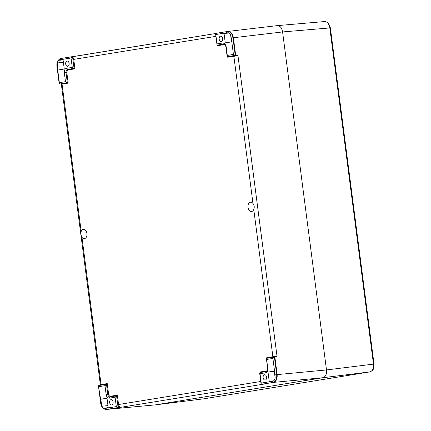<?xml version="1.0" encoding="UTF-8"?>
<svg xmlns="http://www.w3.org/2000/svg" width="431" height="431" viewBox="0 0 431 431"><rect width="100%" height="100%" fill="white"/><g stroke="black" fill="none" stroke-linecap="round" stroke-linejoin="round"><path stroke-width="0.65" d="M81.955 237.298C80.953 235.493 80.699 233.521 81.184 231.388A4.676 3.065 -96 0 1 82.736 229.507A4.676 3.065 84 0 1 83.409 229.314A4.676 3.065 84 0 1 83.883 229.319A4.676 3.065 84 0 1 86.97 233.92A4.676 3.065 84 0 1 84.503 238.602A4.676 3.065 84 0 1 84.39 238.612A4.676 3.065 84 0 1 81.955 237.298L101.08 384.587L100.369 384.732L99.997 385.352M251.639 211.492A4.676 3.065 84 0 1 251.532 211.508A4.676 3.065 84 0 1 251.057 211.502A4.676 3.065 84 0 1 247.96 206.821A4.676 3.065 84 0 1 250.546 202.209A4.676 3.065 84 0 1 252.986 203.524C254.322 205.296 254.581 207.268 253.757 209.439A4.676 3.065 -96 0 1 252.205 211.319A4.676 3.065 84 0 1 251.639 211.492M277.079 25.65C279.951 25.564 281.788 27.659 282.591 31.948C281.788 27.659 279.951 25.564 277.079 25.65L228.026 31.42M277.375 25.618L324.295 21.582C327.161 21.523 328.998 23.624 329.807 27.88L373.478 364.12L326.493 369.943L282.591 31.948L326.493 369.943C326.811 374.307 325.583 376.899 322.803 377.728L155.397 404.865L322.808 377.728C325.583 376.904 326.811 374.307 326.493 369.943L277.149 374.609L274.859 357.003L266.714 358.296L266.396 358.727L267.92 368.241A4.143 2.715 84 0 1 265.771 372.783L260.022 373.715L261.24 383.1L271.977 381.36L273.179 380.842L269.235 381.483L268.017 372.093L274.272 371.43M57.183 62.969L58.427 60.372L63.039 59.623L64.257 69.014L58.045 70.016L57.183 62.969L63.389 62.317M58.427 60.372L63.071 59.882M230.607 34.846L228.791 32.745L224.045 33.51L225.262 42.901L231.474 41.893L230.607 34.846M224.045 33.51L228.974 32.993M222.622 38.537A2.661 1.746 -96 0 0 220.613 36.166A2.661 1.746 -96 0 0 219.169 39.097A2.661 1.746 -96 0 0 221.173 41.462A2.661 1.746 -96 0 0 222.622 38.537M273.179 380.842L273.981 380.718L275.193 378.122L274.224 371.086L268.017 372.093M266.595 377.12A2.661 1.746 -96 0 0 264.591 374.749A2.661 1.746 -96 0 0 263.142 377.675A2.661 1.746 -96 0 0 265.151 380.045A2.661 1.746 -96 0 0 266.595 377.12M69.127 63.427A2.661 1.746 -96 0 0 67.123 61.057A2.661 1.746 -96 0 0 65.679 63.987A2.661 1.746 -96 0 0 67.683 66.358A2.661 1.746 -96 0 0 69.127 63.427M100.8 399.214L101.764 406.25L103.623 408.346L108.229 407.591L107.012 398.206L100.8 399.214L107.055 398.551M113.105 402.01A2.661 1.746 -96 0 0 111.096 399.639A2.661 1.746 -96 0 0 109.652 402.57A2.661 1.746 -96 0 0 111.656 404.941A2.661 1.746 -96 0 0 113.105 402.01M227.363 31.501L215.899 33.359L215.581 33.785L217.186 43.887L222.935 42.955A4.143 2.715 84 0 1 226.151 46.629L227.293 55.427L233.43 54.435L231.296 38.003L230.666 35.703M217.52 45.088L217.596 45.691L217.461 45.088L217.596 45.691L224.497 44.571A2.365 1.552 84 0 1 225.079 44.646M252.986 203.524L233.861 56.235A0.593 0.447 80.8 0 0 233.338 55.696L236.414 55.265L237.977 55.691L277.004 356.178L274.859 357.003M227.627 56.633L227.708 57.237L227.568 56.633L227.708 57.237L237.977 55.691M236.414 55.265L235.24 55.389L233.43 54.435M231.296 38.003L232.95 37.783L235.24 55.389L227.568 56.633L227.11 56.256L227.293 55.427M224.497 44.571A0.593 0.447 80.8 0 0 223.975 44.032L217.461 45.088L216.998 44.716L217.186 43.887M329.963 27.923L282.591 31.948L233.397 37.739C232.568 33.505 230.73 31.409 227.88 31.441L227.439 31.49C230.283 31.447 232.12 33.548 232.95 37.783L233.397 37.739L235.682 55.34M215.915 36.355L72.914 59.521A3.55 2.683 -99.2 0 1 73.706 56.477L60.997 58.481L60.297 59.742L59.095 60.259M73.706 56.477L215.624 33.532L75.49 56.251A2.958 2.236 -99.2 0 1 75.56 56.245M60.841 83.743L67.301 82.623L65.49 81.669L64.348 72.866A4.143 2.715 84 0 1 66.498 68.324A1.185 0.894 80.8 0 0 67.543 69.402L74.057 68.346L74.962 68.825L73.739 59.408A2.958 2.236 -99.2 0 1 75.49 56.251M66.498 68.324L72.252 67.392L74.057 68.346L72.532 56.612L71.029 58.002L60.297 59.742M66.832 72.537L66.008 72.65L67.301 82.623L68.206 83.102L66.832 72.537A2.365 1.552 84 0 1 68.06 69.946L74.962 68.825M59.634 83.867L59.176 83.49L59.359 82.666L65.49 81.669M116.607 395.825L117.34 395.13L118.563 404.547A2.958 2.236 -99.2 0 0 121.149 407.247L118.116 407.564L116.591 395.825L115.088 397.22L109.339 398.152A4.143 2.715 84 0 1 106.118 394.478L107.777 394.263L106.5 384.28M106.403 384.296L98.774 385.535L106.479 384.285L107.233 383.59L101.08 384.587A0.593 0.447 -99.2 0 1 100.762 385.212M98.774 385.535L98.457 385.96L101.603 405.404M106.479 384.285L104.975 385.675L98.844 386.672M116.591 395.825L110.034 396.886A1.185 0.894 -99.2 0 1 110.072 396.881L116.515 395.841M106.726 409.418L118.116 407.564L116.305 406.605L115.088 397.22M263.74 384.118L261.515 384.307L261.057 383.929L261.24 383.1M266.433 371.527L259.99 372.573L259.979 371.996L260.049 372.556M265.771 372.783A1.185 0.894 -99.2 0 1 266.471 371.517L259.99 372.573L259.979 371.996L266.875 370.881A0.593 0.447 -99.2 0 1 266.676 371.447M259.958 372.573L259.64 373.004L260.022 373.715M274.342 357.062L266.751 358.296L266.735 357.719L266.805 358.28M266.714 358.296L266.735 357.719L272.882 356.723L253.757 209.439M322.803 377.728L273.017 382.442C275.759 381.564 276.988 378.973 276.702 374.652L274.418 357.051L272.915 358.441L266.778 359.438M261.962 384.258L273.464 382.394C276.201 381.521 277.429 378.93 277.149 374.609L275.048 374.873L272.915 358.441M101.764 406.25L107.971 405.593M373.634 364.163L373.478 364.12C373.785 368.457 372.556 371.053 369.793 371.905L369.89 371.888M322.808 377.728L369.793 371.905L203.583 398.853M57.242 63.826L57.226 66.234L56.94 66.293L59.176 83.49M227.983 32.875L226.701 32.756L215.963 34.496M275.032 377.281L275.048 374.873M57.226 66.234L59.359 82.666M72.252 67.392L71.029 58.002M104.291 408.232L105.573 408.346L116.305 406.605M106.118 394.478L104.975 385.675M226.701 32.756A1.185 0.894 -99.2 0 1 227.401 31.495L227.401 31.495A1.185 0.894 -99.2 0 1 227.439 31.49M60.884 83.738L61.342 84.244L68.206 83.102M60.803 83.743L61.536 83.56A0.593 0.447 80.8 0 1 62.053 84.099L81.184 231.388M117.34 395.13L110.444 396.251A2.365 1.552 84 0 1 108.601 394.149L107.233 383.59M119.29 407.446A3.55 2.683 -99.2 0 1 117.738 404.655L260.739 381.489M267.317 370.703A2.365 1.552 84 0 1 266.875 370.881M277.004 356.178L272.882 356.723A0.593 0.447 -99.2 0 1 272.564 357.347M226.151 46.629L225.866 46.683L227.11 56.256M222.935 42.955A1.185 0.894 80.8 0 0 223.975 44.032A2.958 1.939 84 0 1 224.045 44.027C224.578 43.73 225.181 44.619 225.866 46.683M68.06 69.946A0.593 0.447 80.8 0 0 67.543 69.402A2.958 1.939 84 0 0 66.008 72.65L64.348 72.866M108.601 394.149L107.777 394.263A2.958 1.939 84 0 0 110.002 396.892A2.958 1.939 84 0 1 110.002 396.892L110.034 396.886A1.185 0.894 -99.2 0 0 109.339 398.152M110.444 396.251A0.593 0.447 -99.2 0 1 110.126 396.876M324.521 21.555C325.055 21.071 326.429 21.739 328.637 23.554L330.361 27.843L374.033 364.082L373.736 367.977C373.602 369.459 372.303 370.768 369.825 371.899L203.804 398.826L155.666 404.833L107.06 409.38L118.557 407.516M121.149 407.247L263.783 384.113A2.958 2.236 80.8 0 1 263.643 384.123M267.92 368.241L267.635 368.295C267.532 370.504 267.145 371.576 266.471 371.517A1.185 0.894 -99.2 0 1 266.509 371.511M271.977 381.36L273.017 382.442L261.515 384.307M106.893 409.402L106.613 409.428A1.185 0.894 80.8 0 1 105.573 408.346M72.456 56.623L61.035 58.476M155.58 404.849L203.868 398.815M60.997 58.481C57.35 59.866 56.59 62.673 56.94 66.293M227.606 31.468L215.899 33.359M215.581 33.785L216.998 44.716M61.342 84.244L100.369 384.732M259.64 373.004L261.057 383.929M266.396 358.727L267.635 368.295M155.462 404.86L106.872 409.407M98.457 385.96L100.692 403.163C100.962 405.011 101.619 406.557 102.67 407.791C102.869 408.588 104.13 409.138 106.446 409.45"/></g></svg>
